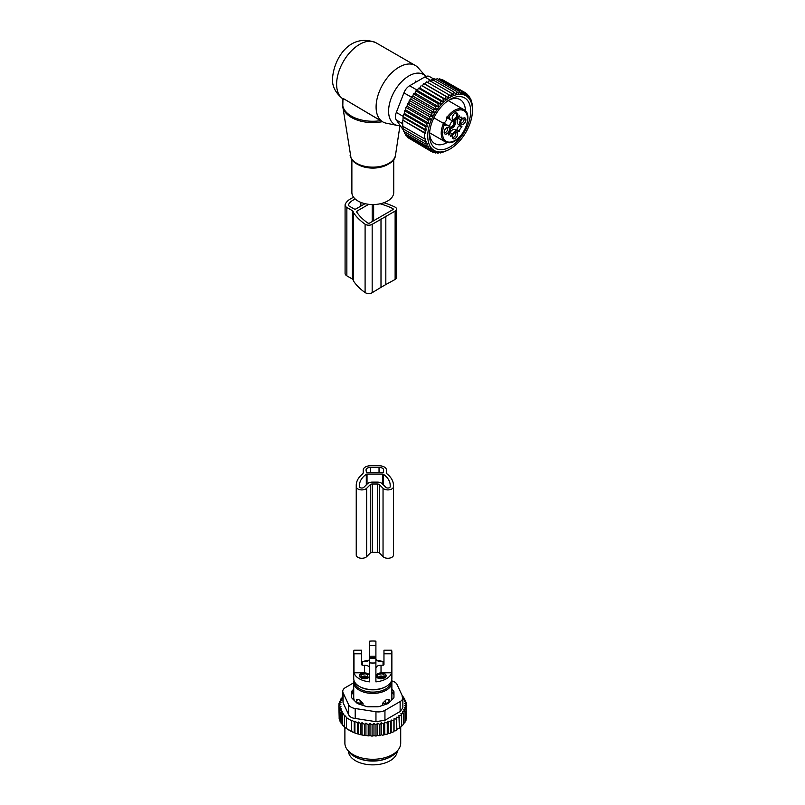 <?xml version="1.0" encoding="UTF-8"?>
<svg xmlns="http://www.w3.org/2000/svg" width="805" height="805" viewBox="0 0 805 805"><rect width="100%" height="100%" fill="white"/><g stroke="black" fill="none" stroke-linecap="round" stroke-linejoin="round"><path stroke-width="1.21" d="M387.094 699.324A3.723 3.039 1.7 0 1 389.117 701.115L389.167 699.454L386.289 699.686L382.586 703.248L385.464 703.218A3.723 2.153 0 0 0 389.117 701.115L389.117 702.685M389.167 702.634L389.167 699.454M356.434 702.634L356.434 699.454L358.507 699.324L363.015 703.248L363.015 705.411M382.586 705.411L382.586 703.248M391.099 700.702L391.099 700.702A19.068 11.008 0 0 0 391.874 697.603L391.874 682.409A19.068 11.008 0 0 0 391.592 680.507M354.019 680.507A19.068 11.008 0 0 0 353.727 682.409A19.068 11.008 0 0 0 370.089 693.306A19.068 11.008 0 0 0 391.099 685.508A19.068 11.008 0 0 0 391.874 682.409M353.727 682.409L353.727 697.603A19.068 11.008 0 0 0 354.502 700.702M356.434 699.454L356.484 701.115A3.723 2.153 0 0 0 360.137 703.218L363.015 703.248M369.696 668.16C369.394 666.369 367.684 665.383 364.585 665.212L362.572 665.212A0.926 0.755 180 0 1 361.636 664.447L361.636 650.229L353.989 650.229A19.068 11.008 0 0 0 353.727 652.02L353.727 678.605A19.068 11.008 0 0 0 370.089 689.503A19.068 11.008 0 0 0 391.099 681.704A19.068 11.008 0 0 0 391.874 678.605L391.874 652.02A19.068 11.008 0 0 0 391.622 650.229L383.965 650.229L383.965 664.447A0.926 0.755 180 0 1 383.039 665.212L381.027 665.212C377.917 665.383 376.217 666.369 375.905 668.16M364.585 665.212L364.585 672.809L353.989 672.809A19.068 11.008 0 0 0 369.696 681.875L369.696 662.887A19.068 11.008 0 0 0 375.905 662.887L375.905 681.875A19.068 11.008 0 0 0 391.099 674.117A19.068 11.008 0 0 0 391.622 672.809L391.622 653.811A19.068 11.008 0 0 0 391.874 652.02M353.989 672.809L353.989 653.811A19.068 11.008 0 0 1 353.727 652.02M382.767 661.619A19.068 11.008 0 0 0 376.69 660.231M368.921 660.231A19.068 11.008 0 0 0 362.844 661.619M375.905 662.887L375.905 641.162A19.068 11.008 0 0 0 369.696 641.162L369.696 662.887M364.585 672.809A5.112 2.958 0 0 0 359.463 675.757A5.112 2.958 0 0 0 363.136 678.595A5.112 2.958 0 0 0 369.696 675.757M361.636 653.811L353.989 653.811M362.572 665.212L362.572 661.619A0.926 0.755 0 0 1 361.636 660.865M362.572 661.619L364.585 661.619C367.684 661.448 369.394 660.462 369.696 658.671M391.622 672.809L381.027 672.809A5.112 2.958 0 0 1 386.138 675.757A5.112 2.958 0 0 1 385.937 676.592A5.112 2.958 0 0 1 380.302 678.685A5.112 2.958 0 0 1 375.905 675.757M375.905 658.47L369.696 658.47M358.205 758.27A24.422 14.098 0 0 0 387.406 758.27M383.965 660.865A0.926 0.755 0 0 1 383.039 661.619L381.027 661.619C377.917 661.448 376.217 660.462 375.905 658.671M391.622 653.811L383.965 653.811M375.905 645.58L369.696 645.58M348.394 751.125A24.422 14.098 0 0 0 369.636 764.75A24.422 14.098 0 0 0 396.241 754.738A24.422 14.098 0 0 0 397.217 751.125M362.24 678.233A4.88 2.817 180 0 1 359.694 675.757A4.88 2.817 180 0 1 366.919 673.282A4.88 2.817 180 0 1 369.465 675.757A4.88 2.817 180 0 1 362.24 678.233M367.714 676.743A3.572 2.063 180 0 1 364.444 677.82A3.572 2.063 180 0 1 361.324 676.603A3.572 2.063 180 0 1 361.445 674.771C365.742 673.101 367.835 673.755 367.714 676.743L367.835 676.603M378.682 678.233A4.88 2.817 180 0 1 376.146 675.757A4.88 2.817 180 0 1 383.371 673.282A4.88 2.817 180 0 1 385.907 675.757A4.88 2.817 180 0 1 378.682 678.233M384.156 676.743A3.572 2.063 180 0 1 380.886 677.82A3.572 2.063 180 0 1 377.766 676.603A3.572 2.063 180 0 1 377.897 674.771C382.194 673.101 384.277 673.755 384.156 676.743L384.287 676.603M402.379 696.023L403.064 696.476L402.108 696.748L404.563 698.448L403.325 698.81L405.71 700.531L404.191 701.014L406.445 702.715L404.653 703.318L406.756 704.969L404.724 705.613L406.606 707.223L404.382 707.726L406.022 709.457L403.617 709.809L404.985 711.63L404.985 722.457L403.526 723.584M404.985 711.63L402.44 711.821L403.526 713.723L403.526 724.56L401.665 725.637M399.411 727.529L401.665 726.543L401.665 715.705L400.88 713.733L403.526 713.723M396.815 729.229L399.411 728.384L398.938 715.544L401.665 715.705M358.336 722.015L358.084 734.039L354.914 732.993L354.914 721.22L357.39 722.85L358.336 722.015L360.801 723.715L362.039 722.659L364.413 724.379L365.933 723.101L368.197 724.802L369.988 723.333L372.091 724.973L373.973 723.373L375.995 724.892L377.636 723.172L379.859 724.55L381.228 722.729L383.633 723.957L384.72 722.055L387.265 723.111L388.05 721.149L390.697 722.035L391.17 720.022L393.897 720.737L394.058 718.704L394.058 730.739L395.557 730.789L396.815 730.075L396.654 717.205L399.411 717.557M394.058 730.739L393.967 731.604A33.025 19.068 180 0 1 392.649 732.208L393.897 731.574L393.897 720.737M391.17 720.022L391.17 732.057L392.649 732.208M391.17 732.057L390.918 732.912A33.025 19.068 180 0 1 389.489 733.425L390.697 732.872L390.697 722.035M358.336 733.888L359.07 734.311A33.025 19.068 180 0 0 361.526 734.885L363.075 735.186A33.025 19.068 180 0 0 365.188 735.518L365.933 735.086L367.08 735.75A33.025 19.068 180 0 0 369.032 735.911L369.988 735.357L371.125 736.012A33.025 19.068 180 0 0 372.946 736.032L373.973 735.398L375.08 735.991A33.025 19.068 180 0 0 376.75 735.901L377.636 735.196L378.843 735.71A33.025 19.068 180 0 0 380.483 735.508L381.228 734.754L382.536 735.186A33.025 19.068 180 0 0 384.126 734.874L384.72 734.08L386.098 734.422A33.025 19.068 180 0 0 387.618 734.009L388.05 733.174L389.489 733.425M358.084 734.039A33.025 19.068 180 0 1 349.45 730.447A33.025 19.068 180 0 1 349.189 730.296M406.606 715.997L406.756 704.969M406.606 707.223L406.606 718.05L405.589 719.247M406.022 709.457L406.022 720.284L404.925 721.401M387.618 734.009L386.098 734.422M384.126 734.874L382.536 735.186M380.483 735.508L378.843 735.71M376.75 735.901L375.08 735.991M372.946 736.032L371.125 736.012M369.032 735.911L367.08 735.75M363.075 735.186L365.188 735.518M359.07 734.311L361.526 734.885M354.914 732.993L346.452 728.575L346.452 717.738L351.393 720.596L351.393 731.423M346.844 728.797L344.359 726.915L344.359 716.088L346.844 717.396L346.452 717.738M345.013 727.277L342.548 725.104L342.548 714.277L343.504 713.451L341.038 712.304L341.038 723.142L342.769 724.892M342.749 696.798L342.075 697.029L343.161 698.056L340.626 699.122L341.994 700.068L339.589 701.306L341.229 702.151L338.996 703.53L340.877 704.264L338.855 705.784L340.958 706.569L339.157 708.038L341.421 708.943L339.901 710.221L342.276 711.248L341.038 712.304M341.24 722.588L339.901 721.049L339.901 710.221M340.274 720.274L339.157 718.865L339.157 708.038M339.157 717.044L338.855 705.784M338.996 703.53L338.996 705.683M339.589 701.306L339.589 703.168M340.626 699.122L340.626 700.773M342.075 697.029L342.075 698.509M354.914 721.22L354.26 721.803L354.26 732.631M351.393 720.596L351.775 731.644M344.359 716.088L345.013 715.504L342.548 714.277M403.064 696.476L403.064 697.402M342.749 691.354A9.308 5.373 180 0 0 343.061 692.743L348.625 704.717L348.625 714.649L343.061 702.674L342.749 691.354A9.308 5.373 180 0 1 345.476 687.551L353.727 682.781M348.625 704.717A9.308 5.373 0 0 0 355.206 708.521L375.955 711.731A9.308 5.373 0 0 0 384.941 710.342L400.135 701.568L400.135 711.499L384.941 720.274L375.955 721.662L355.206 718.452C351.845 718.12 349.652 716.853 348.625 714.649M351.634 695.047A4.649 2.687 180 0 1 352.258 693.699L353.727 692.23M391.874 692.23L393.343 693.699A4.649 2.687 180 0 1 393.967 695.047M398.284 749.757L396.563 751.971A26.032 15.023 180 0 1 372.806 760.856A26.032 15.023 180 0 1 349.038 751.971L347.327 749.757A27.913 16.11 0 0 0 372.806 759.286A27.913 16.11 0 0 0 398.284 749.757A27.913 16.11 0 0 0 400.709 743.176L400.709 727.217M391.874 689.191L393.343 690.66L393.343 693.699M352.258 693.699L352.258 690.66A4.649 2.687 0 0 0 351.634 692.008L351.634 697.11A4.649 2.687 0 0 0 352.258 698.458L356.685 702.886A4.649 2.687 0 0 0 358.386 703.862L366.054 706.418A4.649 2.687 0 0 0 368.378 706.78L377.233 706.78A4.649 2.687 0 0 0 379.558 706.418L387.215 703.862A4.649 2.687 0 0 0 388.916 702.886L393.343 698.458A4.649 2.687 0 0 0 393.967 697.11L393.967 692.008A4.649 2.687 0 0 0 393.343 690.66M352.258 690.66L353.727 689.191M400.135 701.568A9.308 5.373 0 0 0 402.862 697.774A9.308 5.373 0 0 0 402.54 696.375L396.986 684.401A9.308 5.373 180 0 0 391.683 680.859M400.135 711.499L402.862 707.847L402.862 697.774M344.892 727.348L344.892 743.176A27.913 16.11 0 0 0 346.019 747.714A27.913 16.11 0 0 0 347.327 749.757M351.775 720.244L354.26 721.803M357.39 722.85L357.39 733.677M394.058 718.704L396.815 719.237M406.445 702.715L406.445 704.727M405.71 700.531L405.71 702.151M404.563 698.448L404.563 699.706M360.801 723.715L360.801 734.542M362.039 722.659L362.039 734.593M364.413 724.379L364.413 735.207M365.933 723.101L365.933 735.086M368.197 724.802L368.197 735.629M369.988 723.333L369.988 735.357M372.091 724.973L372.091 735.81M373.973 723.373L373.973 735.398M375.995 724.892L375.995 735.73M377.636 723.172L377.636 735.196M379.859 724.55L379.859 735.388M381.228 722.729L381.228 734.754M383.633 723.957L383.633 734.784M384.72 722.055L384.72 734.08M387.265 723.111L387.265 733.949M388.05 721.149L388.05 733.174M386.47 472.605A4.649 2.687 0 0 0 387.326 474.145A33.719 19.471 0 0 1 393.454 485.345L393.454 555.048A5.585 3.22 0 0 1 389.318 558.167A5.585 3.22 0 0 1 383.039 556.658L379.407 553.035A2.324 1.338 0 0 0 377.394 552.361L372.292 552.361A2.324 1.338 0 0 0 370.28 553.035L366.657 556.658A5.585 3.22 0 0 1 360.378 558.167A5.585 3.22 0 0 1 356.243 555.048L356.243 485.345A33.719 19.471 0 0 1 362.371 474.145A4.649 2.687 0 0 0 363.216 472.605L363.216 470.04A7.446 4.297 0 0 1 370.662 465.743L379.034 465.743A7.446 4.297 0 0 1 386.47 470.04L386.47 472.605L386.47 470.04M367.02 484.167L367.02 474.065L382.667 474.065A0.926 0.533 0 0 1 383.391 474.266A30.469 17.589 0 0 1 390.194 485.345L390.194 486.683L390.194 485.345M367.02 474.065A0.926 0.533 0 0 0 366.305 474.266A30.469 17.589 0 0 0 359.493 485.345L359.493 486.683A2.324 1.338 0 0 0 361.224 487.981A2.324 1.338 0 0 0 363.84 487.357L367.462 483.735A5.585 3.22 0 0 1 372.292 482.125L377.394 482.125A5.585 3.22 0 0 1 382.234 483.735L385.857 487.357A2.324 1.338 0 0 0 388.473 487.981A2.324 1.338 0 0 0 390.194 486.683M366.476 472.454L383.22 472.454L383.683 470.04A4.649 2.687 0 0 0 379.034 467.353L370.662 467.353A4.649 2.687 0 0 0 366.013 470.04L366.476 472.454M379.407 553.035L379.407 484.67L383.039 488.293A5.585 3.22 0 0 0 389.318 489.802A5.585 3.22 0 0 0 393.454 486.683M379.407 484.67A2.324 1.338 0 0 0 377.394 483.996L372.292 483.996A2.324 1.338 0 0 0 370.28 484.67L366.657 488.293A5.585 3.22 0 0 1 360.378 489.802A5.585 3.22 0 0 1 356.243 486.683M393.736 159.37L393.736 192.465A20.93 12.085 180 0 1 375.784 204.43A20.93 12.085 180 0 1 352.721 195.867A20.93 12.085 180 0 1 351.876 192.465L351.876 159.37M400.327 125.721A28.819 16.643 -60 0 1 397.569 125.5A28.819 16.643 -60 0 1 388.604 111.181A28.819 16.643 -60 0 1 403.003 80.369A28.819 16.643 -60 0 1 425.855 76.475L418.187 67.811A32.562 18.797 -60 0 0 415.4 65.517L375.925 42.735A32.562 18.797 -60 0 0 350.839 51.45A32.562 18.797 -60 0 0 336.621 84.223A32.562 18.797 -60 0 0 342.306 98.431L342.185 98.391C335.202 92.424 331.982 85.803 332.535 78.528C333.703 58.906 349.762 32.401 375.925 42.735M397.569 125.5L386.219 123.185A32.562 18.797 -60 0 1 382.838 121.917A32.562 18.797 -60 0 1 376.096 107.015A32.562 18.797 -60 0 1 390.304 74.241A32.562 18.797 -60 0 1 415.4 65.517M343.795 99.407L342.94 99.478L342.306 98.431L343.262 98.512L378.048 119.15M342.94 99.478L342.789 106.703A30.127 17.398 0 0 0 343.896 110.094A30.127 17.398 180 0 0 382.425 121.676M343.262 98.512L382.838 121.917M432.526 116.252L431.128 113.022L409.242 100.384L408.87 102.597L407.451 103.845L429.327 116.484L432.526 116.252L408.87 102.597M431.128 113.022L434.499 112.791L433.15 109.671L436.501 109.722L435.374 106.502L438.685 106.824L437.779 103.533L441.009 104.147L440.325 100.806L443.464 101.722L442.971 98.371L445.99 99.568L445.698 96.258L448.576 97.737L448.455 94.477L451.172 96.228L451.213 93.068L453.758 95.081L453.94 92.042L456.294 94.306L456.586 91.418L458.739 93.913L459.132 91.207L461.064 93.903L461.527 91.398L463.247 94.276L463.761 92.001L465.25 95.04L465.783 93.008L467.192 96.248L467.574 94.396L468.872 97.747L469.104 96.127L468.017 95.503M409.192 138.38L431.128 151.4L432.526 149.78L429.327 150.002L430.625 148.15L427.807 148.281L428.934 146.178L426.57 146.248L427.475 143.924L425.614 143.954L426.268 141.479L424.96 141.479L425.342 138.842L424.567 138.842L424.567 133.137L425.342 133.137L424.96 130.048L426.268 130.038L425.614 126.818L427.475 126.788L426.57 123.427L428.934 123.356L427.807 119.965L430.625 119.834L429.327 116.484M472.465 110.235A31.626 18.263 120 0 1 450.096 148.975A31.626 18.263 120 0 1 430.474 146.862A31.626 18.263 -60 0 1 439.379 106.673A31.626 18.263 -60 0 1 469.728 99.438A31.626 18.263 120 0 1 472.465 110.235L472.294 105.535M469.657 97.767L470.341 98.16L470.221 99.518L469.104 96.127M434.499 112.791L410.822 99.126L409.242 100.384M467.574 94.396L465.994 93.481M465.783 93.008L443.736 80.44M463.761 92.001L441.885 79.373L441.261 79.695M461.527 91.398L439.651 78.769L438.675 79.393M459.132 91.207L437.256 78.568L435.988 79.524M456.586 91.418L434.71 78.789L432.607 80.641M453.94 92.042L432.054 79.413L430.081 81.416M451.213 93.068L429.337 80.44L427.495 82.563M448.455 94.477L426.58 81.848L424.889 84.062L423.812 83.619L445.698 96.258M448.576 97.737L424.889 84.062M445.99 99.568L422.313 85.894L442.971 98.371M443.464 101.722L419.777 88.047L418.439 88.178L440.325 100.806M441.009 104.147L417.332 90.472L415.903 90.905L437.779 103.533M438.685 106.824L414.998 93.159L413.498 93.863L435.374 106.502M436.501 109.722L412.824 96.047L411.275 97.043L433.15 109.671M430.625 119.834L407.099 106.26L405.931 107.337L427.807 119.965M428.934 123.356L405.629 109.903L404.694 110.798L426.57 123.427M427.475 126.788L404.452 113.495L403.738 114.189L425.614 126.818M426.268 130.038L403.567 116.936L403.084 117.419L424.96 130.048M425.342 133.137L402.973 120.227L424.567 133.137M402.691 120.509L402.691 126.214L424.567 138.842M402.973 125.922L403.084 128.85L424.96 141.479M403.567 128.367L403.738 131.326L425.614 143.954M404.533 131.779L404.694 133.61L426.57 146.248M405.78 134.244L405.931 135.643L427.807 148.281M407.33 136.458L407.451 137.373L429.327 150.002M471.78 102.829L470.915 100.233M471.951 102.919L472.334 105.566M445.467 151.209L448.415 149.901M445.698 151.34L442.539 152.115M439.641 152.588L440.325 152.98L443.464 151.732L442.971 152.356M436.803 152.638L437.779 153.202L441.009 152.135L440.325 152.98M434.046 152.236L435.374 153L438.685 152.145L437.779 153.202M431.369 151.37L433.15 152.397L436.501 151.763L435.374 153M433.15 152.397L434.499 151.008L431.128 151.4M403.687 130.501L396.322 120.015A9.308 5.373 -60 0 1 396.322 112.428L403.919 92.847A9.308 5.373 -60 0 1 409.614 85.763L424.799 76.988A9.308 5.373 -60 0 1 429.457 76.525L434.177 79.252M470.341 98.16L471.287 100.454M448.737 100.212A25.398 14.661 -60 0 1 460.168 99.639A25.398 14.661 -60 0 1 465.421 110.939M447.188 142.525A25.398 14.661 -60 0 1 434.77 143.622A25.398 14.661 -60 0 1 429.558 133.439M432.033 122.189A29.121 16.814 120 0 0 429.508 135.039A29.121 16.814 120 0 0 445.004 149.126A29.121 16.814 120 0 0 468.168 124.121A29.121 16.814 120 0 0 450.096 99.377A29.121 16.814 120 0 0 432.033 122.189M402.973 120.227L403.084 117.419M403.567 116.936L403.738 114.189M404.452 113.495L404.694 110.798M405.629 109.903L405.931 107.337M407.099 106.26L407.451 103.845M410.822 99.126L411.275 97.043M412.824 96.047L413.498 93.863M414.998 93.159L415.903 90.905M417.332 90.472L418.439 88.178M419.777 88.047L421.096 85.743M422.313 85.894L423.812 83.619M353.647 197.326A21.494 12.407 -0 0 0 345.325 204.027A6.068 3.502 -0 0 0 345.083 205.003A6.068 3.502 -0 0 0 346.854 207.479L352.399 210.689A2.697 1.56 -0 0 1 353.194 211.745A4.719 2.727 -0 0 0 353.496 212.631A71.474 41.266 -0 0 0 365.098 224.193A4.719 2.727 -0 0 0 372.172 224.343L395.124 211.091A4.719 2.727 -0 0 0 396.593 209.109A4.719 2.727 -0 0 0 394.873 207.006A71.474 41.266 -0 0 0 383.884 202.719M345.083 205.003L345.083 273.368A6.068 3.502 -0 0 0 346.854 275.843L352.399 279.053L352.399 210.689M380.996 218.97L380.996 287.335L372.172 292.708A4.719 2.727 -0 0 1 365.098 292.557A71.474 41.266 -0 0 1 353.496 280.995A4.719 2.727 -0 0 1 353.194 280.1A2.697 1.56 -0 0 0 352.399 279.053M380.996 287.335L385.826 284.547L385.826 216.183M385.826 284.547L395.124 279.456A4.719 2.727 -0 0 0 396.593 277.473L396.593 209.109M365.047 203.685L356.001 208.908A1.348 0.775 -0 0 1 354.089 208.908L349.239 206.11A2.697 1.56 -0 0 1 348.454 205.003A2.697 1.56 -0 0 1 348.555 204.571A18.123 10.465 -0 0 1 355.257 199.056M368.72 204.319L356.957 211.111A1.348 0.775 -0 0 0 356.555 211.665A1.348 0.775 -0 0 0 356.645 211.936A68.103 39.324 -0 0 0 367.704 222.965A1.348 0.775 -0 0 0 369.726 223.005L392.81 209.672A1.348 0.775 -0 0 0 393.222 209.109A1.348 0.775 -0 0 0 392.729 208.515A68.103 39.324 -0 0 0 380.151 203.786M450.096 127.11A3.522 2.033 120 0 0 450.216 127.12A3.522 2.033 120 0 0 453.225 124.835A3.522 2.033 120 0 0 453.527 121.173M453.688 121.163A3.522 2.033 -60 0 1 453.728 121.183A3.522 2.033 -60 0 1 453.96 124.805A3.522 2.033 -60 0 1 450.78 127.442A3.522 2.033 -60 0 1 450.216 127.281A3.522 2.033 -60 0 1 450.166 127.25M450.357 127.894A4.005 2.314 120 0 0 451.213 128.226A4.005 2.314 120 0 0 454.916 125.027A4.005 2.314 120 0 0 454.342 121.002M452.943 121.122A4.005 2.314 120 0 0 449.764 126.627M446.896 124.896L444.571 123.547A13.957 8.06 120 0 0 442.961 122.974A3.492 2.013 120 0 0 443.545 122.954A3.492 2.013 120 0 0 446.05 120.81A3.492 2.013 120 0 0 446.654 117.58A3.492 2.013 120 0 0 446.383 117.067A13.957 8.06 120 0 0 447.681 118.164L452.47 120.931A5.112 2.958 120 0 0 457.592 117.983L459.393 115.739A3.723 2.153 120 0 0 460.148 117.138A3.723 2.153 120 0 0 461.738 117.097L461.939 117.621L461.295 117.248M448.365 133.962L449.915 134.858A3.723 2.153 120 0 1 450.669 136.266L452.47 134.012A5.112 2.958 120 0 1 457.592 131.064L455.127 129.635A5.112 2.958 120 0 0 450.005 132.594L448.999 134.334M456.365 130.36L456.928 129.806L459.393 131.225L458.83 131.779L457.592 131.064M459.232 116.614L458.226 118.355A5.112 2.958 120 0 0 458.226 124.262L459.474 124.976L459.273 125.741A3.723 2.153 120 0 0 456.928 129.806M452.47 120.931L450.005 119.512A5.112 2.958 120 0 0 450.015 119.512L450.146 119.593A13.957 8.06 120 0 1 449.904 119.442L448.184 118.104A3.492 2.013 120 0 0 447.862 117.832L446.976 117.319A18.606 10.747 -60 0 1 460.681 108.645A18.606 10.747 -60 0 1 463.68 109.51L448.204 100.575M444.773 124.02L446.785 124.835A4.417 2.556 -60 0 1 444.561 125.057A0.926 0.755 120 0 0 444.37 123.869L444.37 123.869A3.492 2.013 120 0 0 444.773 124.02L442.961 122.974M449.915 134.858A3.723 2.153 120 0 0 448.325 134.908L449.371 132.221A5.112 2.958 120 0 0 449.371 126.315L447.037 124.976A13.957 8.06 120 0 0 446.785 124.835M459.273 125.741L461.738 127.16A3.723 2.153 120 0 0 459.393 131.225M459.474 124.976L461.939 126.405L461.738 127.16M458.226 118.355L460.691 119.774A5.112 2.958 120 0 0 460.691 125.681L461.939 126.405M460.691 125.681L458.226 124.262L460.691 125.681M460.691 119.774L461.939 117.621M447.862 117.832A0.926 0.755 -60 0 0 448.989 117.409L448.687 117.228A17.68 10.203 -60 0 1 461.024 109.872A17.68 10.203 -60 0 1 466.004 126.586A17.68 10.203 -60 0 1 449.039 142.123A17.68 10.203 -60 0 1 444.269 124.886L443.495 123.366L433.895 117.832M453.678 120.156A4.005 2.314 -60 0 1 452.39 119.2A4.005 2.314 -60 0 1 453.034 115.346A4.005 2.314 -60 0 1 456.043 112.871A4.005 2.314 -60 0 1 456.385 112.851A4.005 2.314 -60 0 1 457.512 116.634A4.005 2.314 -60 0 1 453.678 120.156M465.572 121.374A3.733 2.153 -60 0 1 463.076 124.393A3.733 2.153 -60 0 1 460.792 123.759A3.733 2.153 -60 0 1 460.943 121.132A3.733 2.153 -60 0 1 464.193 117.862A3.733 2.153 -60 0 1 465.572 121.374M444.491 130.621A3.733 2.153 -60 0 1 447.751 127.361A3.733 2.153 -60 0 1 449.12 130.873A3.733 2.153 -60 0 1 446.634 133.892A3.733 2.153 -60 0 1 444.34 133.258A3.733 2.153 -60 0 1 444.491 130.621M456.294 132.09A3.733 2.153 -60 0 1 457.351 135.622A3.733 2.153 -60 0 1 453.768 138.903A3.733 2.153 -60 0 1 452.571 138.007A3.733 2.153 -60 0 1 453.165 134.415A3.733 2.153 -60 0 1 455.972 132.101A3.733 2.153 -60 0 1 456.294 132.09M443.495 123.366L444.37 123.869L443.495 123.366A18.606 10.747 -60 0 0 445.074 141.73L429.598 132.795M448.687 117.228L446.976 117.319M455.66 112.952A3.522 2.033 -60 0 1 456.204 113.113A3.522 2.033 -60 0 1 456.435 116.735A3.522 2.033 -60 0 1 453.245 119.371A3.522 2.033 -60 0 1 452.682 119.21A3.522 2.033 -60 0 1 452.269 118.828M463.408 118.124A2.787 1.61 -60 0 1 463.499 118.174A2.787 1.61 -60 0 1 463.831 120.68A2.787 1.61 -60 0 1 460.712 123.004A2.787 1.61 -60 0 1 460.621 122.944M446.956 127.623A2.787 1.61 -60 0 1 447.057 127.663A2.787 1.61 -60 0 1 447.389 130.179A2.787 1.61 -60 0 1 444.259 132.503A2.787 1.61 -60 0 1 444.179 132.443M455.187 132.362A2.787 1.61 -60 0 1 455.278 132.412A2.787 1.61 -60 0 1 455.459 135.28A2.787 1.61 -60 0 1 452.933 137.373A2.787 1.61 -60 0 1 452.48 137.242A2.787 1.61 -60 0 1 452.4 137.192M453.607 114.501A3.522 2.033 -60 0 1 452.591 116.272M385.464 704.445L385.434 700.28M356.484 702.685L356.484 701.115A3.723 3.039 -1.7 0 1 358.507 699.324M360.137 704.445L360.177 700.28M354.673 682.026A18.143 10.475 0 0 0 370.552 692.038A18.143 10.475 0 0 0 390.214 684.592A18.143 10.475 0 0 0 390.928 682.026M359.654 686.585A18.143 10.475 0 0 0 385.947 686.585M381.027 665.212L381.027 672.809M375.905 657.504L369.696 657.504M375.905 656.216L369.696 656.216M383.039 665.212L383.039 661.619M362.954 677.599A2.093 1.208 180 0 1 366.205 677.599M362.19 677.287A2.405 1.389 180 0 1 362.471 676.743A2.405 1.389 0 0 1 365.078 676.049A2.405 1.389 0 0 1 366.979 677.287M379.407 677.599A2.093 1.208 180 0 1 382.647 677.599M378.632 677.287A2.405 1.389 180 0 1 378.914 676.743A2.405 1.389 0 0 1 381.52 676.049A2.405 1.389 0 0 1 383.422 677.287M343.061 692.743L343.061 702.674M384.941 710.342L384.941 720.274M355.206 708.521L355.206 718.452M375.955 711.731L375.955 721.662M382.667 484.167L382.667 474.065M366.305 484.892L366.305 474.266M383.391 484.892L383.391 474.266M383.039 556.658L383.039 488.293M377.394 552.361L377.394 483.996M372.292 552.361L372.292 483.996M370.28 553.035L370.28 484.67M366.657 556.658L366.657 488.293M379.034 472.454L379.034 467.353M370.662 472.454L370.662 467.353M350.095 155.134A22.792 13.162 0 0 0 350.93 157.7A22.792 13.162 180 0 0 375.06 167.088A22.792 13.162 180 0 0 395.507 155.134C394.551 169.805 356.846 171.978 351.02 157.961L342.789 106.703M389.64 163.184A20.93 12.085 180 0 1 355.961 163.184M380.664 120.659A30.238 17.458 180 0 1 343.795 108.715A30.238 17.458 180 0 1 342.568 103.805M396.322 120.015L402.661 123.678M409.614 85.763L417.433 90.271M424.799 76.988L430.947 80.53M396.322 112.428L403.587 116.614M403.919 92.847L411.264 97.083M346.854 275.843L346.854 207.479M353.194 280.1L353.194 211.745M353.496 280.995L353.496 212.631M365.098 292.557L365.098 224.193M372.172 292.708L372.172 224.343M395.124 279.456L395.124 211.091M363.538 204.561L363.538 203.303M348.555 205.446L348.555 204.571M360.882 206.09L360.882 202.397M392.729 209.713L392.729 208.515M373.641 220.62L373.641 204.54M356.957 212.399L356.957 211.111M372.212 221.496L372.212 204.54M446.383 117.067L448.184 118.104M450.589 135.793L451.233 136.166M452.47 134.012L450.005 132.594M448.989 117.409A4.417 2.556 -60 0 1 449.904 119.442M448.063 142.596A18.606 10.747 -60 0 1 445.074 141.73L448.335 142.676C461.134 144.437 475.031 114.602 463.68 109.51M359.694 675.757L359.694 676.643M369.465 675.757L369.465 676.643M376.146 675.757L376.146 676.643M385.907 675.757L385.907 676.643M349.45 730.447L348.917 730.145M359.493 486.683L359.493 485.345M395.507 155.134L399.954 125.721M342.568 98.914L342.185 98.391M450.096 148.975L448.455 149.931M458.598 116.242L460.148 117.138M416.547 81.758L415.229 81.003"/></g></svg>
